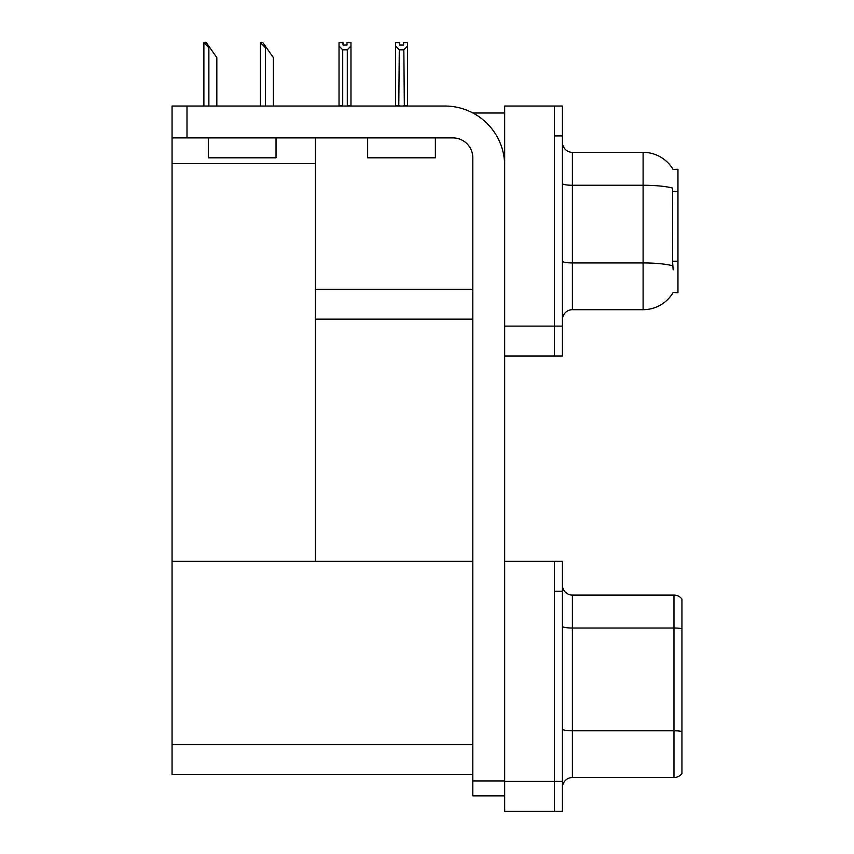 <?xml version="1.0" encoding="UTF-8"?>
<svg xmlns="http://www.w3.org/2000/svg" width="854" height="854" viewBox="0 0 854 854"><rect width="100%" height="100%" fill="white"/><g stroke="black" fill="none" stroke-linecap="round" stroke-linejoin="round"><path stroke-width="1.28" d="M472.935 113.006L504.671 113.006M554.47 561.345L554.47 811.3L562.434 811.3L562.434 561.345L504.671 561.345L504.671 106.035L554.47 106.035L554.47 356.001L504.671 356.001L504.671 326.121L554.47 326.121L554.47 356.001L562.434 356.001L562.434 326.121L554.47 326.121L554.47 135.914L562.434 135.914L562.434 326.121M315.468 319.15L472.806 319.15M673.069 169.402A34.854 34.854 0 0 0 643.105 152.343A34.854 34.854 0 0 1 673.069 169.402L677.959 169.273L677.959 292.762L673.165 292.463A34.854 34.854 0 0 1 643.105 309.692A34.854 34.854 0 0 0 672.995 292.762M315.468 163.594L315.468 561.345L172.06 561.345L172.06 163.594L315.468 163.594L315.468 137.9M172.06 163.594L172.06 106.035L186.994 106.035L186.994 137.9L452.887 137.9A19.92 19.92 0 0 1 472.806 157.819L472.806 780.93L504.671 780.93M504.671 356.001L504.671 811.3L554.47 811.3L554.47 591.214L562.434 591.214M315.468 561.345L472.806 561.345M172.06 561.345L172.06 774.45L472.806 774.45M562.434 319.652A9.96 9.96 0 0 1 572.394 309.692L643.105 309.692L643.105 152.343A34.854 34.854 0 0 1 672.995 169.273A34.854 34.854 0 0 0 643.105 152.343L572.394 152.343A9.96 9.96 0 0 1 562.434 142.383A9.96 9.96 0 0 0 572.394 152.343L572.394 309.692A9.96 9.96 0 0 0 562.434 319.652M673.165 269.853L672.525 261.207L672.674 188.104A34.854 6.053 180 0 0 643.105 185.265L572.394 185.265A9.96 1.729 -0 0 1 562.434 183.535M554.47 106.035L562.434 106.035L562.434 135.914M562.434 787.495A9.96 9.96 0 0 1 572.394 777.546L673.977 777.546L673.977 595.099L572.394 595.099A9.96 9.96 0 0 1 562.434 585.139A9.96 9.96 0 0 0 572.394 595.099L572.394 777.546M681.94 599.081A9.96 9.96 0 0 0 673.977 595.099A9.96 9.96 0 0 1 681.94 599.081L681.94 773.553A9.96 9.96 0 0 1 673.977 777.546M681.94 629.398L681.94 731.483A9.96 1.729 180 0 0 673.977 730.789L572.394 730.789A9.96 1.729 0 0 1 562.434 729.06M404.337 106.035L403.846 49.81L399.277 49.81L395.583 46.009L395.583 42.7L399.565 42.7L399.565 45.059L403.558 45.059L399.565 45.059M403.558 45.059L403.558 42.7L407.539 42.7L407.539 46.009L403.846 49.81M403.846 105.533L407.539 106.035L407.539 46.009M399.277 49.81L398.786 106.035M395.583 105.533L395.583 46.009L395.583 105.533L399.277 105.533M346.991 45.059L343.009 45.059L346.991 45.059L346.991 42.7L350.973 42.7L350.973 46.009L347.29 49.81L342.71 49.81L342.71 105.533L339.027 106.035M342.71 49.81L339.027 46.009L339.027 42.7L343.009 42.7L343.009 45.059M339.027 46.009L339.027 105.533M350.973 46.009L350.973 105.533L347.29 105.533L347.29 49.81M260.918 42.7L262.936 42.7L266.427 47.675L265.434 47.675L260.449 42.7L260.449 106.035M273.397 106.035L273.397 57.634L266.427 47.675M204.352 42.7L206.369 42.7L209.86 47.675L208.867 47.675L203.882 42.7L203.882 106.035M216.831 106.035L216.831 57.634L209.86 47.675M504.671 795.864L472.806 795.864L472.806 780.93M504.671 165.783A59.748 59.748 0 0 0 444.923 106.035L186.994 106.035M186.994 137.9L172.06 137.9M367.647 137.9L367.647 157.819L435.369 157.819L435.369 137.9M208.312 137.9L208.312 157.819L276.023 157.819L276.023 137.9M315.468 289.271L472.806 289.271M677.959 191.488L672.525 191.488M677.959 261.207L672.525 261.207M504.671 781.421L562.434 781.421M172.06 744.581L472.806 744.581M672.781 265.818A34.854 6.053 180 0 0 643.105 262.936L572.394 262.936A9.96 1.729 0 0 1 562.434 261.207M681.94 628.704A9.96 1.729 180 0 0 673.977 628.021L572.394 628.021A9.96 1.729 0 0 1 562.434 626.292M265.434 106.035L265.434 47.675M208.867 106.035L208.867 47.675"/></g></svg>
